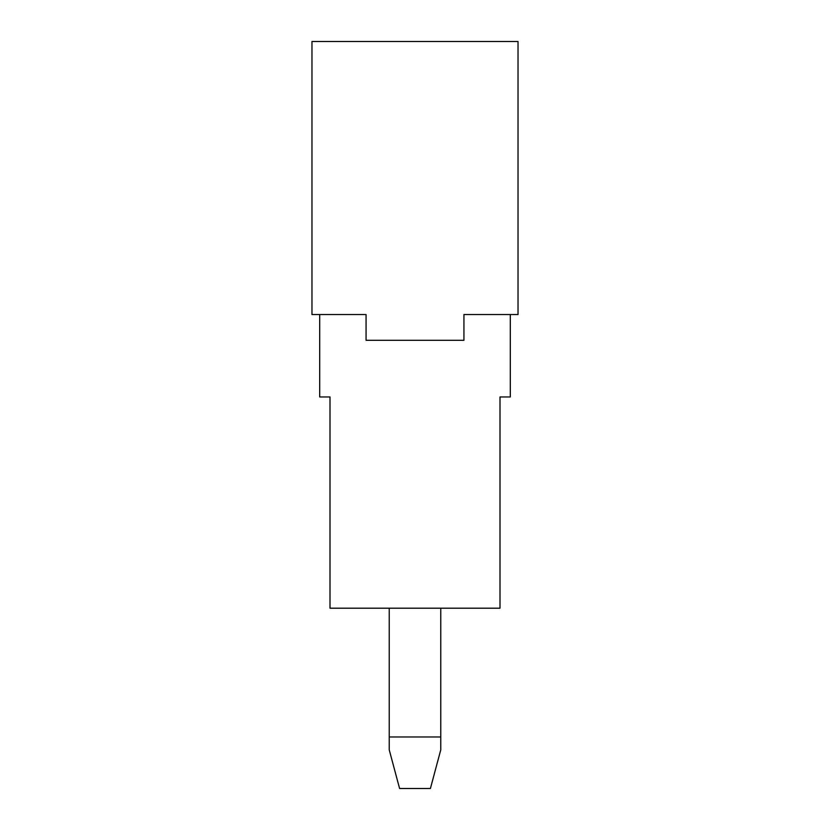 <?xml version="1.0" encoding="UTF-8"?>
<svg xmlns="http://www.w3.org/2000/svg" width="830" height="830" viewBox="0 0 830 830"><rect width="100%" height="100%" fill="white"/><g stroke="black" fill="none" stroke-linecap="round" stroke-linejoin="round"><path stroke-width="1.25" d="M311.966 314.539L366.061 314.539L366.061 340.3L463.939 340.3L463.939 314.539L518.034 314.539L518.034 41.5L311.966 41.5L311.966 314.539L366.061 314.539M399.593 788.5L430.407 788.5L440.761 749.864L440.761 736.978L440.761 749.864L430.407 788.5L399.593 788.5L389.239 749.864L399.593 788.5M389.239 608.193L389.239 749.864L389.239 736.978L440.761 736.978L440.761 608.193M319.695 314.539L319.695 396.968L329.998 396.968L329.998 608.193L500.002 608.193L500.002 396.968L510.305 396.968L500.002 396.968M510.305 314.539L510.305 396.968M389.239 736.978L440.761 736.978M500.002 608.193L329.998 608.193M319.695 396.968L329.998 396.968M366.061 340.3L463.939 340.3M518.034 314.539L463.939 314.539"/></g></svg>
